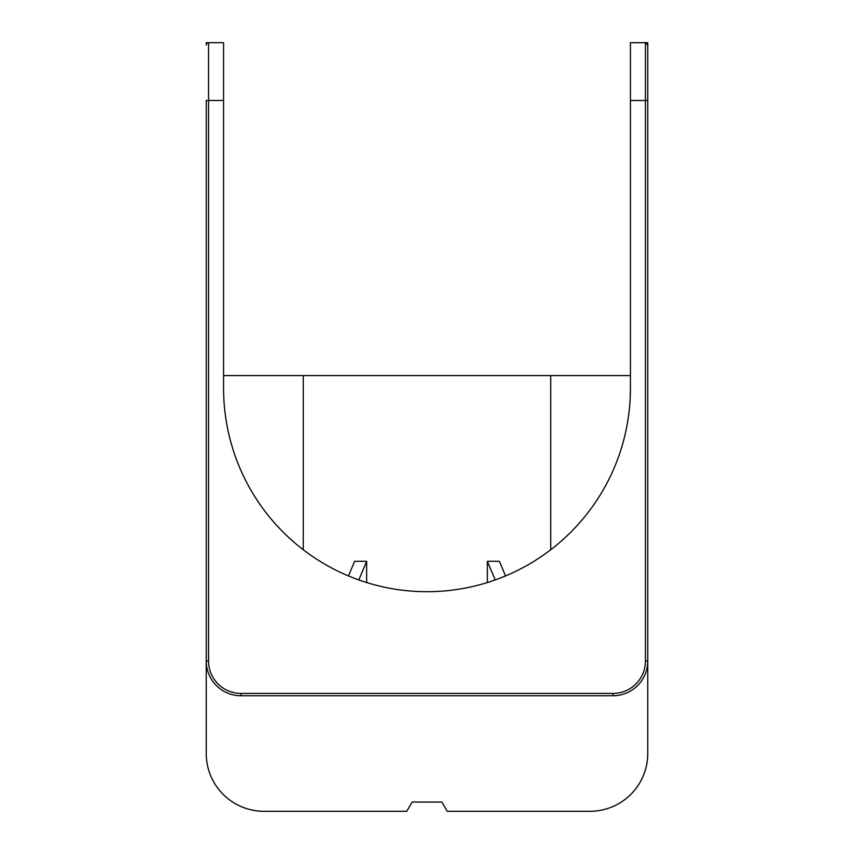<?xml version="1.0" encoding="UTF-8"?>
<svg xmlns="http://www.w3.org/2000/svg" width="854" height="854" viewBox="0 0 854 854"><rect width="100%" height="100%" fill="white"/><g stroke="black" fill="none" stroke-linecap="round" stroke-linejoin="round"><path stroke-width="1.28" d="M630.423 100.494L647.759 100.494L647.759 42.7L645.443 42.7A2.316 2.316 0 0 1 647.759 45.016A2.316 2.316 0 0 0 645.443 42.7L647.759 45.016L647.759 661.049A34.672 34.672 0 0 1 613.087 695.722L240.913 695.722A34.672 34.672 0 0 1 206.241 661.049L206.241 753.506A57.794 57.794 0 0 0 264.035 811.3L406.771 811.3L412.108 802.055L441.892 802.055L447.229 811.3L589.965 811.3A57.794 57.794 0 0 0 647.759 753.506L647.759 661.049L645.443 661.049L645.443 42.7L630.423 42.7L630.423 388.282A203.423 203.423 0 0 1 427 591.705A203.423 203.423 0 0 1 223.577 388.282L223.577 42.7L208.557 42.7L208.557 100.494L223.577 100.494M487.356 582.535L487.356 561.302L495.192 579.93M206.241 42.7L208.557 42.7A2.316 2.316 0 0 0 206.241 45.016L206.241 42.7M550.734 549.741L550.734 375.568L303.266 375.568L303.266 549.741M366.644 582.535L366.644 561.302L354.623 561.302L348.485 575.938M505.515 575.938L499.376 561.302L487.356 561.302M208.557 661.049L206.241 661.049L206.241 100.494L208.557 100.494L208.557 661.049A32.367 32.367 0 0 0 240.913 693.405L613.087 693.405A32.367 32.367 0 0 0 645.443 661.049M223.577 375.568L303.266 375.568M630.423 375.568L550.734 375.568M366.644 561.302L358.819 579.93M613.087 695.722L613.087 693.405M240.913 695.722L240.913 693.405"/></g></svg>
